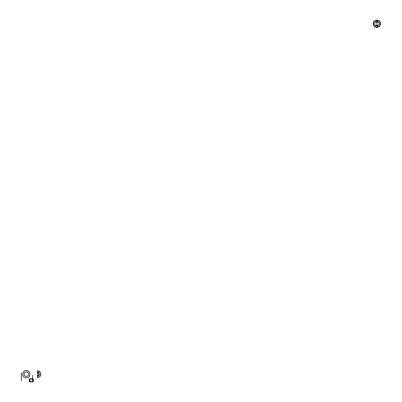 <?xml version="1.0" encoding="UTF-8"?>
<svg xmlns="http://www.w3.org/2000/svg" width="402" height="402" viewBox="0 0 402 402"><rect width="100%" height="100%" fill="white"/><g stroke="black" fill="none" stroke-linecap="round" stroke-linejoin="round"><path stroke-width="0.6" d="M376.89 27.416L376.89 20.1A3.658 3.658 0 0 1 380.548 23.758A3.658 3.658 0 0 1 376.89 27.416M376.89 26.241L376.89 26.507M376.89 26.572L376.89 26.2M376.89 21.517A2.241 2.241 0 0 1 379.131 23.758A2.241 2.241 0 0 1 376.89 25.999M378.463 25.326L375.317 25.326A2.221 2.221 0 0 1 375.312 22.195L378.468 22.195A2.221 2.221 0 0 1 378.463 25.326M380.367 24.889A3.658 3.658 0 0 1 374.172 26.205A3.658 3.658 0 0 1 376.131 20.18A3.658 3.658 0 0 1 380.367 24.889M379.021 24.452A2.241 2.241 0 0 1 375.227 25.256A2.241 2.241 0 0 1 376.423 21.567A2.241 2.241 0 0 1 379.021 24.452M24.035 374.172A2.241 2.241 0 0 1 27.396 372.232A2.241 2.241 0 0 1 27.396 376.111A2.241 2.241 0 0 1 24.035 374.172M22.618 374.172A3.658 3.658 0 0 1 28.105 371.006A3.658 3.658 0 0 1 28.105 377.337A3.658 3.658 0 0 1 22.618 374.172M21.452 372.885L21.452 380.835M38.773 373.523L38.657 373.413A1.407 1.407 0 0 0 38.486 373.197L38.275 373.016A1.407 1.407 0 0 0 38.034 372.88L37.773 372.795A1.407 1.407 0 0 0 37.497 372.765L37.471 372.624A1.538 1.538 0 0 1 39.004 374.172A1.538 1.538 0 0 1 37.471 375.709L37.471 375.714M38.919 374.061L38.878 374.197A1.407 1.407 0 0 1 38.843 374.473L38.853 374.614M38.843 374.473L38.763 374.734A1.407 1.407 0 0 1 38.627 374.976L38.587 375.101M39.687 373.925A2.231 2.231 0 0 1 39.697 374.197M37.471 371.94L37.471 376.413L37.471 371.94A2.231 2.231 0 0 1 39.16 372.719M38.627 374.976L38.446 375.187A1.407 1.407 0 0 1 38.23 375.357L37.984 375.483A1.407 1.407 0 0 1 37.718 375.558L37.698 375.609M38.783 373.659A1.407 1.407 0 0 1 38.858 373.925L38.878 374.197M39.059 371.885L39.049 372.217M40.004 374.825L40.014 375.136M37.471 376.614L37.471 376.986M37.471 370.755L37.471 372.528L37.471 370.755A3.417 3.417 0 0 1 40.888 374.172A3.417 3.417 0 0 1 37.471 377.589M39.18 375.604A2.231 2.231 0 0 1 37.471 376.403M32.647 375.357L32.647 378.493M29.914 381.9L29.728 381.9A2.221 2.221 0 0 1 29.728 378.764L29.909 378.764A2.095 2.095 0 0 0 29.914 381.9L32.879 381.9A2.221 2.221 0 0 0 32.879 378.764L29.909 378.764M31.869 379.041L31.879 378.996A1.452 1.452 0 0 1 32.14 379.141L32.11 379.176A1.407 1.407 0 0 0 31.869 379.041M32.693 381.9A2.095 2.095 0 0 0 32.698 378.764M31.054 378.9L31.054 378.945A1.407 1.407 0 0 0 30.788 379.021L30.768 378.98A1.452 1.452 0 0 1 31.054 378.9M30.014 379.769L29.969 379.754A1.452 1.452 0 0 1 30.115 379.493L30.15 379.523A1.407 1.407 0 0 0 30.014 379.769M29.894 380.302L29.848 380.307A1.452 1.452 0 0 1 29.884 380.016L29.929 380.026A1.407 1.407 0 0 0 29.894 380.302M29.994 380.845L29.949 380.865A1.452 1.452 0 0 1 29.869 380.583L29.919 380.578A1.407 1.407 0 0 0 29.994 380.845M30.291 381.307L30.261 381.342A1.452 1.452 0 0 1 30.075 381.111L30.115 381.091A1.407 1.407 0 0 0 30.291 381.307M30.738 381.624L30.728 381.664A1.452 1.452 0 0 1 30.467 381.518L30.497 381.488A1.407 1.407 0 0 0 30.738 381.624M31.276 381.739L31.281 381.784A1.452 1.452 0 0 1 30.984 381.749L30.999 381.704A1.407 1.407 0 0 0 31.276 381.739M31.818 381.644L31.838 381.684A1.452 1.452 0 0 1 31.552 381.764L31.552 381.719A1.407 1.407 0 0 0 31.818 381.644M32.281 381.347L32.316 381.377A1.452 1.452 0 0 1 32.085 381.558L32.059 381.518A1.407 1.407 0 0 0 32.281 381.347M32.592 380.895L32.637 380.91A1.452 1.452 0 0 1 32.492 381.166L32.456 381.136A1.407 1.407 0 0 0 32.592 380.895M32.713 380.357L32.758 380.352A1.452 1.452 0 0 1 32.723 380.649L32.678 380.634A1.407 1.407 0 0 0 32.713 380.357M32.612 379.815L32.657 379.795A1.452 1.452 0 0 1 32.738 380.081L32.688 380.086A1.407 1.407 0 0 0 32.612 379.815M32.316 379.352L32.346 379.317A1.452 1.452 0 0 1 32.532 379.553L32.492 379.573A1.407 1.407 0 0 0 32.316 379.352M31.622 378.91L31.607 378.955A1.407 1.407 0 0 0 31.331 378.925L31.326 378.875A1.452 1.452 0 0 1 31.622 378.91M30.326 379.317L30.291 379.287A1.452 1.452 0 0 1 30.522 379.101L30.547 379.146A1.407 1.407 0 0 0 30.326 379.317M376.89 20.407A3.347 3.347 0 0 1 380.237 23.758A3.347 3.347 0 0 1 376.89 27.105M376.89 20.341A3.417 3.417 0 0 1 380.307 23.758A3.417 3.417 0 0 1 376.89 27.175M375.855 26.944A3.347 3.347 0 0 1 373.704 22.723A3.347 3.347 0 0 1 377.925 20.572A3.347 3.347 0 0 1 380.076 24.793A3.347 3.347 0 0 1 375.855 26.944M375.835 27.009A3.417 3.417 0 0 1 374.604 21.216A3.417 3.417 0 0 1 380.232 23.045A3.417 3.417 0 0 1 375.835 27.009"/></g></svg>
